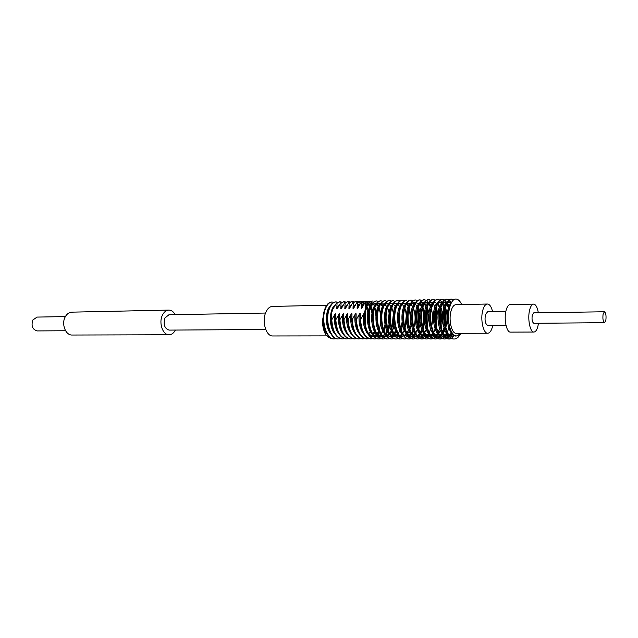 <?xml version="1.0" encoding="UTF-8"?>
<svg xmlns="http://www.w3.org/2000/svg" width="638" height="638" viewBox="0 0 638 638"><rect width="100%" height="100%" fill="white"/><g stroke="black" fill="none" stroke-linecap="round" stroke-linejoin="round"><path stroke-width="0.96" d="M492.767 325.372L492.392 326.991C491.268 330.994 489.721 333.076 487.743 333.227C483.277 333.77 480.119 319.128 482.83 310.084C483.963 306.2 485.486 304.174 487.4 304.023C489.681 304.206 491.42 306.782 492.608 311.751M487.743 333.227L456.258 333.323C451.592 333.857 448.307 319.494 451.146 310.634C452.326 306.814 453.921 304.828 455.915 304.677L487.4 304.023M505.966 325.268L487.719 325.412C485.287 324.056 484.521 320.475 485.422 314.67L487.56 311.83L505.806 311.535M538.464 323.267L537.946 326.082C536.981 329.902 535.641 331.888 533.934 332.039C530.066 332.55 527.323 318.545 529.652 309.909C530.633 306.184 531.948 304.254 533.599 304.111C535.784 304.374 537.363 307.261 538.336 312.764M533.934 332.039L510.52 332.119C506.5 332.629 503.661 318.825 506.094 310.299C507.106 306.631 508.47 304.725 510.193 304.581L533.599 304.111M603.109 314.055L604.401 311.775C605.885 312.859 606.363 315.73 605.837 320.38L604.529 322.684C603.046 321.592 602.567 318.713 603.109 314.055M604.529 322.684L533.894 323.306C532.196 322.262 531.653 319.502 532.283 315.028L533.767 312.835L604.401 311.775M65.555 330.747L37.227 330.923C32.466 329.559 31.007 325.922 32.849 320.005L37.06 317.086L65.387 316.584M175.378 330.069C173.767 333.092 171.67 334.663 169.094 334.767C162.834 335.221 158.535 322.9 162.379 315.26C163.982 311.974 166.119 310.251 168.799 310.092C171.383 310.14 173.512 311.655 175.195 314.646M169.094 334.767L72.142 335.03C65.634 335.444 61.192 324.04 65.188 316.95C66.862 313.904 69.087 312.301 71.863 312.149L168.799 310.092M265.727 329.503L169.118 330.101C164.572 328.586 163.176 324.543 164.915 317.979L168.934 314.757L265.536 313.043M326.72 335.875L272.745 335.963C266.221 336.505 261.7 321.727 265.711 312.58C267.378 308.656 269.611 306.599 272.394 306.423L326.736 305.211M336.25 338.674L334.519 338.945C326.576 339.591 320.994 321.081 325.093 309.669C326.815 304.773 329.16 302.221 332.127 302.013L333.865 302.316M334.272 338.938L334.017 338.945C326.082 339.591 320.491 321.089 324.598 309.677C326.321 304.781 328.666 302.229 331.632 302.021L331.88 302.029M340.237 338.674L338.491 338.945C330.572 339.591 325.005 321.034 329.088 309.589C330.803 304.677 333.132 302.125 336.082 301.918L337.837 302.229M338.244 338.938L337.988 338.945C330.077 339.591 324.503 321.042 328.586 309.597C330.301 304.693 332.637 302.133 335.588 301.926L335.835 301.934M377.058 338.626L375.232 338.961C367.552 339.623 362.121 320.603 366.013 308.88C367.647 303.847 369.888 301.232 372.72 301.024L372.456 301.04M381.157 316.966L381.197 320.037M376.803 338.531L374.705 338.961C367.025 339.623 361.587 320.611 365.486 308.888C367.129 303.863 369.362 301.248 372.193 301.04M378.35 306.551L378.653 307.253M460.317 333.315L460.157 333.522C457.023 337.342 454.041 336.577 451.194 331.226L450.053 328.323C446.488 318.027 449.327 301.431 454.567 299.246L455.763 299.007C457.621 299.015 459.312 300.291 460.835 302.851L461.617 304.557M454.567 299.246L455.707 299.015M460.764 333.307C458.937 337.031 456.8 338.93 454.376 338.993C447.278 339.695 442.182 319.67 445.627 307.349C447.079 302.061 449.072 299.318 451.616 299.11L453.722 299.812M454.081 338.977L453.793 338.993C446.696 339.695 441.6 319.678 445.045 307.356C446.496 302.077 448.49 299.334 451.042 299.126L451.616 299.11M451.329 299.134L453.443 300.051M451.776 338.499L449.758 338.985C442.628 339.695 437.516 319.726 440.986 307.436C442.445 302.165 444.463 299.429 447.023 299.222L449.048 299.86M449.335 300.067L451.273 302.324M451.489 338.355L449.184 338.985C442.054 339.695 436.934 319.734 440.411 307.444C441.871 302.181 443.881 299.445 446.448 299.238L447.023 299.222M447.182 338.515L445.18 338.985C438.011 339.687 432.875 319.774 436.376 307.524C437.843 302.268 439.869 299.541 442.453 299.334L444.463 299.948M444.758 300.155L446.831 302.587M447.126 303.114L448.658 306.878M446.895 338.363L444.606 338.985C437.437 339.687 432.293 319.782 435.802 307.532C437.269 302.284 439.303 299.549 441.887 299.35L442.453 299.334M442.166 299.358L444.184 300.163M444.479 300.394L446.552 303.114M446.855 303.696L448.355 307.803M442.613 338.523L440.619 338.985C433.417 339.687 428.257 319.829 431.79 307.612C433.274 302.372 435.315 299.653 437.907 299.445L439.909 300.043M440.196 300.235L442.254 302.595C436.209 306.025 436.599 330.189 443.673 335.133M444.08 306.726L444.223 307.173M445.005 310.483L445.18 324.535M444.255 328.929L444.12 329.407M442.325 338.379L440.053 338.985C432.843 339.687 427.683 319.837 431.216 307.62C432.7 302.388 434.741 299.661 437.341 299.461L437.907 299.445M437.628 299.461L439.63 300.251M444.75 308.648L442.293 303.672L443.793 307.644M444.327 309.885L444.431 310.427M444.758 312.508L444.885 322.453M444.614 324.614L444.519 325.213M444.024 327.669L442.636 332.055M438.067 338.531L436.089 338.985C428.848 339.679 423.672 319.885 427.229 307.699C428.72 302.476 430.778 299.756 433.393 299.557L435.379 300.131M439.67 307.014L439.805 307.468M440.435 310.068L440.627 325.133M437.788 338.395L435.523 338.985C428.281 339.679 423.098 319.893 426.662 307.707C428.154 302.484 430.211 299.772 432.827 299.565L433.393 299.557M433.114 299.573L435.1 300.339M437.843 303.84L439.255 307.492M439.781 309.597L439.869 310.012M440.188 311.838L440.332 323.306M440.06 325.205L439.981 325.675M433.553 338.539L431.583 338.977C424.31 339.679 419.11 319.941 422.691 307.787C424.198 302.579 426.264 299.868 428.903 299.661L430.873 300.227M435.898 309.693C436.974 314.781 437.038 320.109 436.105 325.683M435.483 328.49L435.347 328.985M433.274 338.403L431.025 338.977C423.744 339.679 418.544 319.941 422.133 307.795C423.632 302.587 425.705 299.884 428.337 299.677L428.903 299.661M428.624 299.685L430.602 300.426M435.65 311.28L435.81 324.032M429.063 338.547L427.101 338.977C419.796 339.671 414.572 319.989 418.185 307.875C419.7 302.675 421.782 299.98 424.43 299.772L426.399 300.315M426.686 300.498L428.704 302.643M428.999 303.098L431.057 308.082M431.065 308.098L428.656 303.76M426.822 338.969L426.543 338.977C419.23 339.671 414.014 319.997 417.627 307.883C419.142 302.691 421.224 299.988 423.879 299.788L424.43 299.772M424.589 338.555L422.643 338.977C415.306 339.671 410.067 320.045 413.703 307.963C415.226 302.779 417.324 300.083 419.987 299.876L421.941 300.41M426.599 307.947L426.599 307.955C424.733 313.792 424.876 320.659 427.029 328.53M426.902 309.079C428.226 314.654 428.297 320.507 427.117 326.64M424.661 332.845L426.83 327.916M426.806 328.012L426.67 328.538M424.318 338.427L422.093 338.977C414.748 339.671 409.508 320.053 413.145 307.971C414.668 302.795 416.766 300.099 419.437 299.892L419.987 299.876M419.716 299.9L421.67 300.594M424.669 304.358L425.793 307.141M426.647 310.411L426.838 325.252M420.147 338.563L418.217 338.977C410.84 339.663 405.585 320.093 409.245 308.05C410.784 302.883 412.89 300.195 415.577 299.988L417.515 300.506M420.083 303.122L422.141 307.763M422.436 308.824C423.887 314.606 423.959 320.691 422.667 327.063M420.203 332.98L422.372 328.299M419.876 338.435L417.659 338.977C410.282 339.663 405.026 320.101 408.687 308.058C410.226 302.891 412.339 300.203 415.019 300.004L415.577 299.988M415.737 338.571L413.807 338.977C406.406 339.663 401.127 320.148 404.811 308.13C406.358 302.978 408.48 300.299 411.183 300.091L413.113 300.594M418.002 308.585C419.573 314.574 419.652 320.866 418.241 327.469C419.908 320.794 419.82 314.51 417.994 308.64M413.536 338.969L413.257 338.977C405.848 339.663 400.568 320.156 404.261 308.146C405.808 302.994 407.929 300.315 410.633 300.107L411.183 300.091M410.904 300.107L412.842 300.769M417.746 309.733C418.943 314.997 419.014 320.507 417.962 326.265M411.343 338.579L409.429 338.969C401.988 339.655 396.692 320.196 400.401 308.218C401.964 303.074 404.101 300.402 406.813 300.203L406.27 300.211C403.551 300.418 401.414 303.09 399.859 308.226C396.142 320.204 401.438 339.655 408.878 338.969L411.071 338.459M412.81 329.583L412.459 330.659M406.972 338.587L405.066 338.969C397.602 339.655 392.29 320.252 396.023 308.298C397.586 303.178 399.739 300.514 402.466 300.307L404.38 300.777M409.492 309.191C410.92 314.837 411 320.762 409.748 326.975M404.795 338.961L404.524 338.969C397.051 339.655 391.74 320.26 395.472 308.314C397.043 303.186 399.197 300.522 401.924 300.315L402.466 300.307M408.456 329.806L407.227 332.932M402.626 338.595L400.736 338.969C393.239 339.647 387.904 320.3 391.66 308.385C393.239 303.273 395.401 300.618 398.144 300.41L400.05 300.873M404.843 308.018C406.589 313.784 406.821 320.005 405.545 326.688M400.465 338.961L400.193 338.969C392.689 339.647 387.354 320.308 391.118 308.393C392.697 303.289 394.858 300.626 397.61 300.426L398.144 300.41M398.311 338.603L396.429 338.969C388.893 339.647 383.55 320.348 387.33 308.465C388.917 303.369 391.094 300.721 393.853 300.514L393.311 300.53C390.552 300.729 388.375 303.385 386.787 308.481C382.999 320.356 388.351 339.647 395.887 338.969L396.158 338.961M401.358 326.385L401.23 327.007M394.013 338.611L392.139 338.969C384.578 339.639 379.211 320.404 383.015 308.553C384.618 303.465 386.803 300.825 389.579 300.618L391.453 301.056M395.568 306.112L395.911 306.942M391.876 338.961L391.604 338.961C384.044 339.639 378.669 320.412 382.481 308.561C384.076 303.481 386.269 300.833 389.044 300.634L389.308 300.634M389.738 338.611L387.88 338.961C380.288 339.639 374.905 320.451 378.733 308.632C380.336 303.568 382.537 300.929 385.328 300.721L386.931 301.296M393.072 325.739L392.936 326.409M387.609 338.953L387.346 338.961C379.754 339.639 374.362 320.459 378.198 308.648C379.809 303.576 382.002 300.937 384.802 300.737M393.088 316.432L391.907 328.546M391.254 330.612L390.44 332.597M385.488 338.619L383.637 338.961C376.021 339.631 370.614 320.499 374.466 308.72C376.085 303.664 378.294 301.032 381.101 300.825L382.696 301.383M388.957 325.388L387.912 329.686M383.374 338.953L383.111 338.961C375.487 339.631 370.08 320.507 373.94 308.728C375.559 303.672 377.768 301.04 380.575 300.833M386.764 306.599L387.106 307.46M388.813 315.276L387.649 328.849M381.261 338.626L379.419 338.961C371.771 339.631 366.356 320.555 370.231 308.8C371.858 303.752 374.083 301.128 376.899 300.929L378.486 301.471M384.866 325.013L384.738 325.755M380.998 338.523L378.9 338.961C371.244 339.631 365.821 320.555 369.697 308.808C371.332 303.768 373.557 301.144 376.372 300.937M382.545 306.575L382.872 307.349M448.035 333.642C449.973 336.082 451.999 336.824 454.096 335.875L451.776 338.18M450.619 335.173L450.332 335.604M449.487 336.689L447.469 338.363M449.2 336.354L447.182 338.196M446.114 335.141L445.188 336.409M444.901 336.744L442.9 338.379M444.614 336.417L442.613 338.212M441.64 335.102L441.265 335.66M440.348 336.8L438.354 338.387M442.357 332.717L441.959 333.562M440.06 336.481L438.067 338.228M437.19 335.062L436.767 335.692M435.818 336.848L433.832 338.403M438.745 330.532L438.099 332.246M435.539 336.545L433.553 338.244M432.771 335.022L432.293 335.724M431.95 336.17L431.591 336.593M431.312 336.904L429.342 338.411M428.369 334.982L427.843 335.748M427.5 336.194L427.117 336.649M426.83 336.952L424.868 338.427M426.551 336.657L424.597 338.276M423.999 334.942L423.425 335.771M423.082 336.21L422.659 336.704M422.38 336.992L420.426 338.435M422.101 336.712L420.155 338.292M421.67 330.612L420.482 333.435M419.645 334.902L419.03 335.795M418.688 336.226L418.225 336.752M417.946 337.039L416.008 338.451M421.128 330.62L420.179 332.932M415.322 334.862L414.66 335.819M414.317 336.242L413.823 336.808M413.544 337.079L411.614 338.459M416.781 330.636L415.785 333.044M413.272 336.808L411.343 338.315M413.001 330.659L411.717 333.626M411.024 334.822L410.314 335.843M409.979 336.258L409.436 336.856M409.165 337.127L407.243 338.467M402.498 334.735L401.693 335.883M401.358 336.29L400.744 336.944M400.473 337.207L398.583 338.483M399.635 330.723L398.814 332.709M392.841 304.151C387.122 308.473 387.473 329.176 394.029 334.663L392.155 337.031M391.884 337.279L390.009 338.507M385.519 334.878L384.73 335.955M384.403 336.338L383.653 337.111M383.382 337.35L381.532 338.523M387.019 330.779L386.309 332.51M383.956 336.258L383.39 336.864M383.119 337.119L381.269 338.403M381.293 334.974L379.435 337.151M379.171 337.382L377.321 338.531M382.856 330.803L382.218 332.358M380.415 335.484L379.171 336.912M378.908 337.159L377.066 338.411M379.195 330.923L377.353 334.663M377.09 335.062L375.232 337.183M374.953 337.39L373.142 338.531M372.879 338.634L371.061 338.953C364.944 337.733 361.443 331.226 360.558 319.447L360.031 319.447L360.287 313.936C360.135 313.051 359.768 313.226 359.202 314.454L356.379 319.494L355.852 319.502L356.132 314C355.972 313.122 355.613 313.298 355.047 314.518L352.224 319.542L351.705 319.55L351.993 314.063C351.841 313.194 351.482 313.37 350.916 314.582L348.085 319.598L347.574 319.606L347.877 314.119C347.726 313.258 347.367 313.433 346.809 314.646L343.978 319.646L343.459 319.654L343.786 314.183C343.635 313.33 343.276 313.505 342.718 314.717L339.887 319.702L339.376 319.702L339.719 314.247C339.568 313.402 339.209 313.577 338.65 314.781L335.819 319.75L335.309 319.758L335.668 314.303C335.516 313.465 335.165 313.649 334.607 314.837L331.776 319.798L331.266 319.805L331.64 314.367L331.21 313.856L332.924 309.111L336.593 302.986L340.07 301.822L341.824 302.141M370.798 338.953L370.542 338.953C364.418 337.733 360.917 331.226 360.031 319.447M337.095 302.97L336.792 307.811C336.577 308.84 336.768 309.087 337.39 308.545L340.604 302.891L341.107 302.875L340.828 307.731C340.612 308.76 340.812 309.007 341.434 308.465L344.64 302.795L345.15 302.779L344.879 307.652C344.664 308.688 344.871 308.928 345.493 308.377L348.699 302.699L349.209 302.683L348.962 307.564C348.747 308.609 348.946 308.856 349.576 308.298L352.782 302.603L353.293 302.587L353.053 307.484C352.846 308.529 353.053 308.776 353.683 308.21L356.881 302.508L357.4 302.492L357.176 307.396C356.969 308.449 357.176 308.696 357.814 308.122L361.004 302.412L361.523 302.396L361.323 307.317C361.116 308.377 361.331 308.617 361.961 308.034L365.151 302.308L368.557 301.128L370.383 301.511M376.484 312.349L376.635 313.186M376.946 315.698L376.994 316.265M365.151 302.308L368.038 301.144L370.128 301.646M370.391 301.798L372.265 303.441M374.147 306.463L374.458 307.173M374.737 307.867L376.556 320.627M368.724 338.642L366.914 338.953C360.773 337.733 357.264 331.25 356.379 319.494M366.651 338.945L366.395 338.953C360.255 337.733 356.738 331.25 355.852 319.502M361.523 302.396L364.426 301.232L366.236 301.599M366.499 301.726L368.357 303.17M369.25 304.278L369.689 304.932M361.004 302.412L363.907 301.24L365.981 301.734M366.244 301.878L368.11 303.481M370.566 307.763L371.986 313.027M364.585 338.642L362.783 338.953C356.626 337.733 353.101 331.266 352.224 319.542M362.528 338.945L362.272 338.953C356.108 337.733 352.583 331.266 351.705 319.55M357.4 302.492L360.31 301.327L362.113 301.694M362.376 301.814L364.434 303.449M356.881 302.508L359.8 301.343L361.866 301.822M362.121 301.965L364.218 303.808M366.411 307.668L367.839 312.676M368.381 317.373L368.397 320.723M360.478 338.65L358.684 338.953C352.503 337.733 348.97 331.281 348.085 319.598M358.428 338.945L358.173 338.953C351.985 337.733 348.452 331.289 347.574 319.606M353.293 302.587L356.219 301.431L358.014 301.782M358.277 301.902L360.318 303.497M352.782 302.603L355.964 301.439M362.073 307.085L362.256 307.508M356.387 338.65L354.6 338.953C348.396 337.741 344.855 331.305 343.978 319.646M354.345 338.945L354.09 338.953C347.885 337.741 344.345 331.305 343.459 319.654M349.209 302.683L352.152 301.527L353.938 301.87M348.699 302.699L351.897 301.543M352.312 338.658L350.541 338.945C344.321 337.741 340.764 331.321 339.887 319.702M350.286 338.945L350.031 338.945C343.81 337.741 340.253 331.329 339.376 319.702M345.15 302.779L348.101 301.622L349.879 301.965M344.64 302.795L347.846 301.638M348.268 338.666L346.506 338.945C340.261 337.741 336.697 331.345 335.819 319.75M346.251 338.945L345.995 338.945C339.751 337.741 336.194 331.345 335.309 319.758M341.107 302.875L344.073 301.726L345.844 302.053M340.604 302.891L343.826 301.734M344.241 338.666L342.486 338.945C336.226 337.741 332.653 331.361 331.776 319.798M342.239 338.938L341.984 338.945C335.724 337.741 332.151 331.361 331.266 319.805M336.593 302.986L339.823 301.83M460.835 302.851L461.609 304.557M324.287 310.698L322.397 321.058C322.956 331.768 326.026 337.558 331.601 338.419M373.453 334.352L374.825 332.597C375.112 331.545 374.921 331.289 374.259 331.856L372.704 334.017M372.026 335.532L371.515 336.314M370.766 332.286C370.941 331.417 370.734 331.274 370.144 331.864L369.466 332.94M366.651 332.43L366.706 331.545M366.659 331.425L366.22 331.672M368.246 326.01L368.445 326.784M372.401 325.555L372.648 326.664M376.564 325.236L376.867 326.512M365.526 308.768L365.295 309.558M331.21 313.856L332.924 309.111M364.011 313.314L360.558 319.447M365.678 302.3L365.542 308.417M334.966 333.961C328.546 327.469 329.176 308.321 335.277 305.084M330.907 333.905C325.173 327.98 324.925 311.344 329.982 306.312M326.879 333.849C324.319 330.739 322.828 326.473 322.397 321.058M336.792 307.811L339.304 304.98M340.828 307.731L343.348 304.876M350.031 307.428L349.576 308.298M344.879 307.652L347.415 304.765M357.384 305.171L358.141 305.929M348.962 307.564L351.506 304.661M357.312 306.176L358.181 307.404M357.416 304.151L359.928 304.143M361.515 305.139L362.24 305.889M365.191 312.468L365.359 325.165M353.053 307.484L355.613 304.557M357.416 303.943L359.633 304.517M361.746 306.591L362.28 307.404M364.226 312.676L364.465 313.904M364.792 316.344L364.856 321.209M361.547 304.047L364.067 304.071M365.67 305.108L366.364 305.849M366.898 306.559L369.043 311.511M369.354 312.795L369.506 324.694M357.176 307.396L359.752 304.446M361.547 303.847L363.748 304.438M366.156 306.99L365.598 306.192L366.148 306.998M368.971 318.322L368.979 319.088M365.702 303.943L367.823 303.855M369.003 304.406L370.718 306.073M371.037 306.527L373.222 311.767M361.323 307.317L363.907 304.334M365.702 303.752L367.592 304.198M370.63 307.58L372.217 311.846M339.041 334.017C335.285 329.224 333.81 322.836 334.607 314.837M343.14 334.073C339.352 329.28 337.853 322.852 338.65 314.781M347.255 334.121C343.443 329.336 341.928 322.868 342.718 314.717M351.394 334.176C347.55 329.391 346.019 322.884 346.809 314.646M355.557 334.232C351.69 329.447 350.134 322.9 350.916 314.582M355.892 320.316L355.844 317.596M359.744 334.28C355.844 329.503 354.273 322.916 355.047 314.518M360.159 321.68L360.071 316.249M373.796 332.605L373.525 333.004M363.947 334.328C360.023 329.559 358.436 322.932 359.202 314.454M460.157 333.522C455.317 338.611 451.321 336.035 448.179 325.795C446.313 314.255 447.501 306.392 451.752 302.205M451.792 336.242L449.383 335.843M448.339 335.173C441.217 330.293 440.834 305.785 446.903 302.46M447.724 302.029L451.178 303.257C449.415 301.846 448.012 301.918 446.959 303.473M451.233 333.243L449.104 335.452M448.705 335.708L444.726 335.827M443.091 302.149L446.496 303.225M449.319 308.744L446.879 303.64L449.304 308.816M449.487 326.353L447.342 332.175M447.007 332.741L444.957 335.165M442.628 336.258L440.1 335.803M439.032 335.094C432.006 330.093 431.623 306.264 437.636 302.739M438.481 302.276L439.973 302.133M446.823 302.508C445.236 301.503 443.721 301.894 442.278 303.688L444.734 308.72M445.077 310.02C446.153 314.757 446.217 319.766 445.276 325.053M444.965 326.457L442.756 332.318M442.07 333.403L440.403 335.189M438.083 336.266L435.499 335.787M434.422 335.054C427.436 329.998 427.053 306.495 433.05 302.875M433.896 302.396L435.443 302.237M437.74 303.728L440.156 308.505M440.499 309.717C441.703 314.694 441.767 319.965 440.706 325.532M440.403 326.839L438.194 332.462L440.372 327.079M435.299 335.508L437.867 333.004L435.355 335.588M434.956 335.819L430.921 335.763M429.837 335.014C422.89 329.902 422.515 306.726 428.481 303.018M429.342 302.516L432.795 303.345M433.17 303.728L435.61 308.321M435.945 309.454C437.277 314.638 437.349 320.148 436.161 325.978M435.858 327.206L433.657 332.597M430.762 335.54L433.33 333.124L430.825 335.628M430.419 335.851L426.367 335.74M425.275 334.974C418.376 329.806 418.002 306.95 423.943 303.162M424.804 302.635L428.281 303.393M431.416 309.215C432.875 314.598 432.955 320.324 431.647 326.385M431.344 327.549L429.143 332.725M426.248 335.58L428.824 333.227L426.32 335.668M425.913 335.883L421.846 335.716M420.737 334.926C413.887 329.71 413.512 307.181 419.421 303.297M420.298 302.763L423.784 303.441M424.158 303.792L426.583 308.002M426.918 308.999C428.505 314.558 428.584 320.483 427.149 326.768M424.334 333.331L422.452 335.301M420.171 336.29L417.34 335.7M416.223 334.886C409.421 329.623 409.054 307.396 414.931 303.441M415.816 302.883L419.318 303.489M419.692 303.832L422.109 307.867M422.444 308.808C424.15 314.534 424.23 320.643 422.683 327.135M422.38 328.171L420.195 332.964M419.621 333.762L418.026 335.333M415.753 336.298L412.866 335.676L415.434 333.538L413.623 335.357M411.733 334.846C404.986 329.527 404.62 307.62 410.465 303.584M411.358 303.002L414.875 303.544M415.25 303.871L417.659 307.747M417.938 328.458L415.761 333.084M411.358 336.306L408.416 335.652M407.275 334.798C400.568 329.439 400.209 307.835 406.023 303.728M406.924 303.13L410.457 303.592M410.832 303.911L413.241 307.636M413.568 308.481C415.521 314.502 415.601 320.938 413.823 327.788M413.52 328.737L411.35 333.195L413.536 328.777M410.816 333.881L408.535 335.811M408.137 336.003L403.982 335.628M402.833 334.759C396.182 329.352 395.823 308.05 401.605 303.863M402.514 303.249L406.063 303.648M406.438 303.951L408.838 307.54M409.133 328.993L406.964 333.299L409.141 329.033M406.446 333.945L404.899 335.405M402.65 336.322L399.579 335.604M398.423 334.711C391.82 329.264 391.461 308.266 397.211 304.007M398.136 303.369L401.701 303.704M402.076 303.999L404.46 307.452M404.763 329.24L402.602 333.403L404.771 329.28M399.699 335.755L402.267 333.818L399.795 335.883M399.388 336.059L395.201 335.58M393.774 303.489L397.354 303.76M397.729 304.047L400.114 307.372M400.417 329.479L398.264 333.507M397.937 333.913L396.27 335.452M394.029 336.33L390.847 335.548M389.666 334.623C383.159 329.096 382.816 308.68 388.486 304.294M389.435 303.616L393.032 303.824M393.407 304.095L395.783 307.301M396.094 329.702L393.941 333.602L396.102 329.734M391.046 335.811L393.614 333.985L391.987 335.468M389.762 336.338L386.516 335.524M385.32 334.575C378.868 329.009 378.525 308.88 384.164 304.438M385.121 303.736L388.733 303.879M389.108 304.143L391.485 307.237M391.796 329.918L389.651 333.69L391.804 329.95M389.22 334.168L387.729 335.492M385.511 336.346L382.202 335.5M380.998 334.527C374.602 328.921 374.267 309.087 379.865 304.581M380.822 303.863L384.459 303.943M384.834 304.198L387.202 307.181M387.521 330.125L385.384 333.786L387.529 330.157M385.065 334.16L382.593 335.995M382.186 336.146L377.919 335.476M376.699 334.479C370.359 328.841 370.024 309.286 375.583 304.725M376.556 303.983L380.208 304.007M380.583 304.254L382.593 306.495M383.271 330.325L381.141 333.873M380.75 334.272L378.35 336.027M377.943 336.17L373.653 335.444M372.433 334.432C366.132 328.761 365.813 309.478 371.332 304.868M372.313 304.103L375.981 304.071M376.356 304.31L378.709 307.093M379.028 307.691L381.253 317.357M381.285 319.662L379.331 329.83M379.044 330.516L376.914 333.953L379.052 330.54M376.595 334.312L374.131 336.051M373.724 336.194L369.418 335.421M368.174 334.384C364.218 329.615 362.623 322.956 363.381 314.39M365.486 307.229L367.097 305.012M368.086 304.23L371.771 304.135M374.179 306.535L374.498 307.053L374.187 306.527M374.817 307.636L376.396 312.07M376.97 315.435L377.01 315.874M377.082 321.297L377.05 321.743M450.053 328.323C447.908 320.755 447.796 313.681 449.726 307.117M445.603 328.937C443.243 321.233 443.075 313.976 445.101 307.149M446.943 303.513C448.41 301.71 449.95 301.383 451.56 302.524M451.792 333.985L450.157 335.516M448.993 336.09C446.999 336.697 445.125 335.851 443.346 333.562M440.882 328.706C438.633 321.217 438.473 314.143 440.403 307.476M447.421 302.994L449.798 306.87M447.198 334.049L444.822 335.947M444.375 336.114C442.357 336.689 440.459 335.811 438.681 333.483M436.193 328.474C434.047 321.201 433.896 314.311 435.73 307.811M437.636 303.863C439.096 302.013 440.635 301.591 442.254 302.595M442.66 302.898L444.614 305.49M445.539 307.691C447.461 313.84 447.549 320.451 445.81 327.541M444.917 330.165L443.227 333.339M442.892 333.794L441.025 335.556M439.781 336.138C437.74 336.689 435.834 335.771 434.047 333.403M431.519 328.235C429.486 321.185 429.342 314.486 431.089 308.146M440.962 307.54C443.003 313.824 443.091 320.603 441.233 327.868M440.364 330.34L438.665 333.443M438.091 334.168L436.496 335.572M435.22 336.162C433.146 336.681 431.224 335.732 429.438 333.323M426.878 327.98C424.956 321.161 424.812 314.662 426.463 308.489M428.433 304.222C429.908 302.292 431.479 301.79 433.13 302.731M436.408 307.404L437.971 314.709M433.569 334.224L431.998 335.596M430.674 336.178C428.584 336.673 426.639 335.692 424.852 333.235M422.26 327.725C420.45 321.137 420.314 314.837 421.87 308.84M423.871 304.406C425.355 302.428 426.934 301.894 428.608 302.795M429.015 303.066L431.017 305.482M429.262 334.073L427.516 335.612M426.16 336.202C424.039 336.665 422.085 335.644 420.29 333.148M417.675 327.454C415.968 321.105 415.84 315.02 417.3 309.199M419.333 304.589C420.825 302.571 422.42 301.997 424.11 302.867M424.517 303.122L426.543 305.49M427.372 307.173L428.935 313.242M413.105 327.174C411.51 321.074 411.398 315.204 412.762 309.566M420.402 303.449L422.085 305.498M422.898 307.077L424.461 312.74M424.589 322.94L423.193 329.017M422.404 330.97L420.729 333.746M420.171 334.392L418.64 335.652M417.204 336.234C415.035 336.641 413.041 335.556 411.239 332.972M408.559 326.879C407.084 321.034 406.972 315.387 408.24 309.94M410.33 304.956C411.837 302.851 413.456 302.205 415.186 303.01M418.44 306.99L420.011 312.317M420.155 323.53L418.743 329.272M415.753 334.44L414.237 335.668M412.77 336.25C410.569 336.633 408.559 335.508 406.749 332.884M404.045 326.576C402.674 320.986 402.578 315.571 403.742 310.331M413.568 331.258L411.789 334.017M411.454 334.392L409.859 335.684M408.352 336.266C406.127 336.625 404.101 335.46 402.291 332.789M399.555 326.257C398.295 320.938 398.2 315.762 399.276 310.73M406.773 303.377L408.87 305.538M411.805 316.209L411.853 319.805M411.35 324.535L409.923 329.742M409.189 331.393L407.546 333.929M395.081 325.914C393.941 320.882 393.853 315.962 394.826 311.153M407.411 315.092L407.53 316.568M407.57 319.606L407.491 321.089M402.65 334.583L401.182 335.716M400.481 336.043L400.05 336.194M399.595 336.298C397.307 336.601 395.257 335.365 393.439 332.605M390.639 325.555L390.4 311.599M403.056 314.359L403.144 315.18M403.224 321.145L403.152 321.983M402.65 325.372L401.198 330.173M398.335 334.631L396.876 335.732M396.174 336.059L395.704 336.21M395.249 336.306C392.936 336.585 390.871 335.317 389.044 332.51M386.213 325.173L386.006 312.07M398.726 313.8L398.798 314.343M398.902 322.142L398.838 322.7M396.198 331.76L394.587 334.105M394.037 334.671L392.593 335.748M391.891 336.074L391.389 336.226M390.927 336.322C388.59 336.577 386.508 335.269 384.674 332.414M381.819 324.758L381.628 312.564M394.037 326.098L392.569 330.564M392.274 331.194L390.073 334.416M377.441 324.311L377.273 313.099M387.322 305.666L387.617 306.088M390.504 315.666L390.576 321.066M389.77 326.433L388.295 330.747M387.649 331.991L386.062 334.208M373.094 323.809L372.943 313.689M375.264 306.455C376.827 303.983 378.565 303.034 380.463 303.616M381.54 304.166L383.087 305.698M385.519 326.744L384.036 330.923M381.221 334.862L378.573 336.282M378.111 336.354C375.686 336.529 373.557 335.117 371.715 332.111M368.764 323.243L368.636 314.343L366.467 307.516M370.989 306.655C372.56 304.127 374.307 303.138 376.229 303.696M376.643 303.855L378.868 305.738M379.195 332.207L377.632 334.304M376.994 334.918L374.346 336.298M373.884 336.37C366.523 337.837 361.451 318.769 365.765 308.888M366.73 306.846C368.309 304.27 370.072 303.249 372.018 303.776M373.158 304.326L374.905 306.073M332.127 302.013L331.632 302.021M336.082 301.918L335.588 301.926M338.491 338.945L337.988 338.945M334.519 338.945L334.017 338.945M389.579 300.618L389.044 300.634M454.376 338.993L453.793 338.993M449.766 338.985L449.184 338.985M445.18 338.985L444.606 338.985M440.619 338.985L440.053 338.985M436.089 338.985L435.523 338.985M431.583 338.977L431.025 338.977M427.101 338.977L426.543 338.977M422.643 338.977L422.093 338.977M418.217 338.977L417.667 338.977M413.807 338.977L413.257 338.977M409.429 338.969L408.878 338.969M405.066 338.969L404.524 338.969M400.736 338.969L400.193 338.969M396.429 338.969L395.887 338.969M392.139 338.969L391.604 338.961M387.88 338.961L387.346 338.961M383.637 338.961L383.111 338.961M379.427 338.961L378.9 338.961M375.232 338.961L374.705 338.961M371.061 338.953L370.542 338.953M368.557 301.128L368.038 301.144M366.914 338.953L366.395 338.953M364.426 301.232L363.907 301.24M362.783 338.953L362.272 338.953M360.31 301.327L359.8 301.343M358.684 338.953L358.173 338.953M356.219 301.431L355.709 301.439M354.6 338.953L354.09 338.953M352.152 301.527L351.642 301.543M350.541 338.945L350.031 338.945M348.101 301.622L347.598 301.638M346.506 338.945L345.995 338.945M344.073 301.726L343.571 301.734M342.486 338.945L341.984 338.945M340.07 301.822L339.568 301.83M333.371 308.632L333.818 307.803M331.64 314.367L331.393 316.464M337.845 307.707L337.39 308.545M341.888 307.612L341.434 308.465M345.956 307.516L345.493 308.377M357.647 306.615L357.312 306.184M364.609 323.785L364.473 313.864M364.481 313.824L364.242 312.636M359.537 304.589L357.408 304.358M354.154 307.317L353.683 308.21M368.995 319.662L368.971 317.748M363.644 304.509L361.547 304.262M358.285 307.221L357.814 308.122M372.815 314.925L370.638 307.556M370.016 306.543L368.405 304.812M367.52 304.31L365.702 304.159M362.44 307.117L361.961 308.034M335.405 316.719L335.668 314.303M339.424 317.206L339.719 314.247M343.459 318.25L343.786 314.183M347.582 319.973L347.877 314.119M351.817 321.576L351.993 314.063M370.144 331.864L368.525 334.097M356.06 322.501L356.132 314M360.318 323.203L360.287 313.936M376.42 326.01L377.098 321.44M377.026 315.73L374.825 307.604M371.707 304.238C369.474 303.752 367.823 304.597 366.762 306.766M367.472 332.087C370.375 335.5 372.401 336.8 373.557 335.995M374.004 335.899L376.579 334.288M380.774 324.886L381.301 319.973M381.261 317.038L380.615 312.269M378.717 307.069L378.374 306.511M368.756 313.274L368.916 324.311M382.896 331.162L383.279 330.348M383.574 329.647C385.464 325.005 385.886 319.303 384.842 312.548M380.152 304.095C377.967 303.536 376.348 304.302 375.296 306.384M373.07 312.732L373.246 324.766M376.045 332.286C379.084 335.636 381.077 336.864 382.034 335.963M382.481 335.851L385.049 334.137M389.236 323.976C390.073 317.772 389.507 312.381 387.529 307.795M387.21 307.157L386.827 306.487M377.401 312.229L377.592 325.181M393.502 323.45C394.236 317.668 393.67 312.476 391.812 307.875M391.493 307.205L391.086 306.479M388.686 303.959C387.019 303.122 385.432 303.8 383.924 306.001M381.755 311.751L381.971 325.579M384.714 332.486C388.008 335.763 389.978 336.912 390.6 335.931M397.785 322.852L397.673 313.689M395.799 307.269L393.375 304.143M386.134 311.304C385.145 315.746 385.224 320.627 386.365 325.946M389.076 332.581C391.309 335.508 393.255 336.617 394.922 335.915M395.361 335.779L397.929 333.897M399.978 330.596L400.425 329.511M400.72 328.69L402.099 322.158M390.528 310.881C389.451 315.81 389.539 320.946 390.791 326.289M393.471 332.677C395.488 335.436 397.418 336.513 399.26 335.891M405.066 328.418L406.35 314.901M404.476 307.412L404.006 306.479M394.954 310.475C393.782 315.818 393.877 321.201 395.233 326.616M410.784 320.172L409.181 308.298M408.854 307.492L408.36 306.487M399.404 310.084C398.128 315.627 398.224 321.241 399.699 326.919M403.87 309.709C402.482 315.124 402.594 320.962 404.197 327.222M406.781 332.948C408.966 335.652 410.848 336.609 412.427 335.835M417.435 329.942L417.954 328.506M410.681 304.478L410.354 304.892M408.368 309.334C406.581 314.327 407.483 324.439 408.711 327.501M411.271 333.036C414.461 335.915 416.319 336.84 416.869 335.811M412.89 308.975C411.319 314.869 411.438 321.129 413.257 327.772M421.766 335.612L424.334 333.339M426.312 329.567L426.862 327.924M417.435 308.625C415.745 314.119 415.872 320.587 417.826 328.036M420.314 333.211C422.811 335.74 424.645 336.593 425.817 335.755M430.786 329.368L431.336 327.653M422.005 308.282C420.227 314.159 420.362 320.834 422.412 328.291M424.876 333.291C427.348 335.732 429.167 336.545 430.331 335.732M435.283 329.16L435.842 327.374M429.462 333.379C431.998 335.771 433.8 336.545 434.869 335.708M431.224 307.612C430.116 311.591 429.669 315.355 429.876 318.912C430.036 320.603 429.821 322.517 431.671 328.761M434.071 333.459C435.81 335.668 437.596 336.401 439.43 335.676M442.764 332.342C443.633 330.436 443.546 331.616 444.981 326.512M445.284 325.125C446.241 319.837 446.177 314.773 445.093 309.94M441.903 303.273C440.619 301.949 439.207 302.133 437.66 303.824M435.866 307.285C433.816 313.346 433.976 320.587 436.344 328.993M438.713 333.538C441.297 335.891 443.059 336.593 444.016 335.644M444.447 335.428L447.023 332.757M448.937 328.466L449.503 326.409M446.496 303.233C444.734 301.941 443.33 302.085 442.293 303.648M440.539 306.966C438.386 312.317 438.545 319.734 441.033 329.216M443.37 333.618C445.133 335.748 446.887 336.409 448.634 335.612M445.236 306.655C442.987 312.022 443.163 319.614 445.755 329.431M448.059 333.69C450.954 336.106 452.956 336.577 454.049 335.109M449.942 306.392C448.02 310.65 447.174 322.653 451.194 331.226"/></g></svg>
